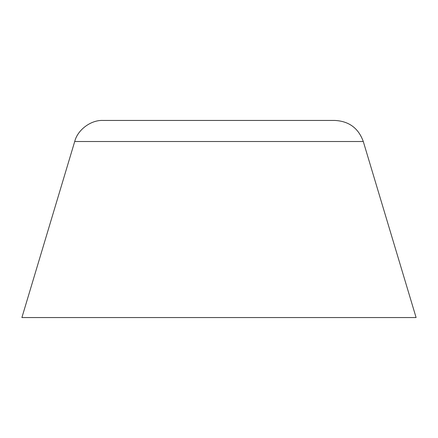 <?xml version="1.0" encoding="UTF-8"?>
<svg xmlns="http://www.w3.org/2000/svg" width="438" height="438" viewBox="0 0 438 438"><rect width="100%" height="100%" fill="white"/><g stroke="black" fill="none" stroke-linecap="round" stroke-linejoin="round"><path stroke-width="0.66" d="M363.288 141.518L74.712 141.518C77.57 129.823 91.005 119.826 103.029 120.45L334.971 120.45C349.064 121.222 358.503 128.241 363.288 141.518L416.1 317.55L21.9 317.55M74.712 141.518L21.895 317.566"/></g></svg>
